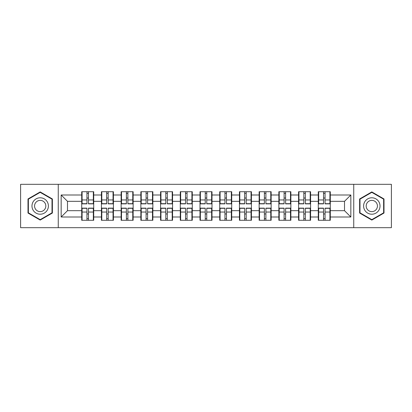 <?xml version="1.0" encoding="UTF-8"?>
<svg xmlns="http://www.w3.org/2000/svg" width="412" height="412" viewBox="0 0 412 412"><rect width="100%" height="100%" fill="white"/><g stroke="black" fill="none" stroke-linecap="round" stroke-linejoin="round"><path stroke-width="0.62" d="M353.738 227.676L391.4 227.676L391.4 184.324L353.738 184.324L353.738 227.676L58.262 227.676L58.262 184.324L20.6 184.324L20.6 227.676L58.262 227.676M330.295 214.024L329.914 214.024M318.667 214.024L318.291 214.024M318.291 197.976L318.667 197.976M329.914 197.976L330.295 197.976M330.295 196.333L329.914 196.333M318.667 196.333L318.291 196.333M318.291 215.667L318.667 215.667M329.914 215.667L330.295 215.667M310.581 214.024L310.2 214.024M298.952 214.024L298.571 214.024M298.571 197.976L298.952 197.976M310.2 197.976L310.581 197.976M310.581 196.333L310.2 196.333M298.952 196.333L298.571 196.333M298.571 215.667L298.952 215.667M310.2 215.667L310.581 215.667M290.867 214.024L290.486 214.024M279.238 214.024L278.857 214.024M278.857 197.976L279.238 197.976M290.486 197.976L290.867 197.976M290.867 196.333L290.486 196.333M279.238 196.333L278.857 196.333M278.857 215.667L279.238 215.667M290.486 215.667L290.867 215.667M271.147 214.024L270.772 214.024M259.524 214.024L259.143 214.024M259.143 197.976L259.524 197.976M270.772 197.976L271.147 197.976M271.147 196.333L270.772 196.333M259.524 196.333L259.143 196.333M259.143 215.667L259.524 215.667M270.772 215.667L271.147 215.667M251.433 214.024L251.052 214.024M239.805 214.024L239.429 214.024M239.429 197.976L239.805 197.976M251.052 197.976L251.433 197.976M251.433 196.333L251.052 196.333M239.805 196.333L239.429 196.333M239.429 215.667L239.805 215.667M251.052 215.667L251.433 215.667M231.719 214.024L231.338 214.024M220.09 214.024L219.714 214.024M219.714 197.976L220.09 197.976M231.338 197.976L231.719 197.976M231.719 196.333L231.338 196.333M220.09 196.333L219.714 196.333M219.714 215.667L220.09 215.667M231.338 215.667L231.719 215.667M212.005 214.024L211.624 214.024M200.376 214.024L199.995 214.024M199.995 197.976L200.376 197.976M211.624 197.976L212.005 197.976M212.005 196.333L211.624 196.333M200.376 196.333L199.995 196.333M199.995 215.667L200.376 215.667M211.624 215.667L212.005 215.667M192.286 214.024L191.91 214.024M180.662 214.024L180.281 214.024M180.281 197.976L180.662 197.976M191.91 197.976L192.286 197.976M192.286 196.333L191.91 196.333M180.662 196.333L180.281 196.333M180.281 215.667L180.662 215.667M191.91 215.667L192.286 215.667M172.571 214.024L172.195 214.024M160.948 214.024L160.567 214.024M160.567 197.976L160.948 197.976M172.195 197.976L172.571 197.976M172.571 196.333L172.195 196.333M160.948 196.333L160.567 196.333M160.567 215.667L160.948 215.667M172.195 215.667L172.571 215.667M152.857 214.024L152.476 214.024M141.228 214.024L140.852 214.024M140.852 197.976L141.228 197.976M152.476 197.976L152.857 197.976M152.857 196.333L152.476 196.333M141.228 196.333L140.852 196.333M140.852 215.667L141.228 215.667M152.476 215.667L152.857 215.667M133.143 214.024L132.762 214.024M121.514 214.024L121.133 214.024M121.133 197.976L121.514 197.976M132.762 197.976L133.143 197.976M133.143 196.333L132.762 196.333M121.514 196.333L121.133 196.333M121.133 215.667L121.514 215.667M132.762 215.667L133.143 215.667M113.429 214.024L113.048 214.024M101.8 214.024L101.419 214.024M101.419 197.976L101.8 197.976M113.048 197.976L113.429 197.976M113.429 196.333L113.048 196.333M101.8 196.333L101.419 196.333M101.419 215.667L101.8 215.667M113.048 215.667L113.429 215.667M353.738 184.324L58.262 184.324M344.514 210.676L344.514 201.324L330.295 201.324L330.295 210.676L344.514 210.676L350.833 216.995L350.833 195.005L330.295 195.005L330.295 191.719L318.291 191.719L318.291 201.324L310.581 201.324L310.581 210.676L318.291 210.676L318.291 201.324M350.833 216.995L330.295 216.995L330.295 220.281L318.291 220.281L318.291 216.995L310.581 216.995L310.581 220.281L298.571 220.281L298.571 216.995L290.867 216.995L290.867 220.281L278.857 220.281L278.857 216.995L271.147 216.995L271.147 220.281L259.143 220.281L259.143 216.995L251.433 216.995L251.433 220.281L239.429 220.281L239.429 216.995L231.719 216.995L231.719 220.281L219.714 220.281L219.714 216.995L212.005 216.995L212.005 220.281L199.995 220.281L199.995 216.995L192.286 216.995L192.286 220.281L180.281 220.281L180.281 216.995L172.571 216.995L172.571 220.281L160.567 220.281L160.567 216.995L152.857 216.995L152.857 220.281L140.852 220.281L140.852 216.995L133.143 216.995L133.143 220.281L121.133 220.281L121.133 216.995L113.429 216.995L113.429 220.281L101.419 220.281L101.419 216.995L93.709 216.995L93.709 220.281L81.705 220.281L81.705 216.995L61.167 216.995L61.167 195.005L81.705 195.005L81.705 201.324L67.486 201.324L67.486 210.676L81.705 210.676L81.705 201.324M318.291 195.005L310.581 195.005L310.581 191.719L298.571 191.719L298.571 195.005L290.867 195.005L290.867 191.719L278.857 191.719L278.857 195.005L271.147 195.005L271.147 191.719L259.143 191.719L259.143 195.005L251.433 195.005L251.433 191.719L239.429 191.719L239.429 195.005L231.719 195.005L231.719 191.719L219.714 191.719L219.714 195.005L212.005 195.005L212.005 191.719L199.995 191.719L199.995 195.005L192.286 195.005L192.286 191.719L180.281 191.719L180.281 195.005L172.571 195.005L172.571 191.719L160.567 191.719L160.567 195.005L152.857 195.005L152.857 191.719L140.852 191.719L140.852 195.005L133.143 195.005L133.143 191.719L121.133 191.719L121.133 195.005L113.429 195.005L113.429 191.719L101.419 191.719L101.419 195.005L93.709 195.005L93.709 191.719L81.705 191.719L81.705 195.005M318.291 210.676L318.291 216.995M310.581 210.676L310.581 216.995M310.581 195.005L310.581 201.324M290.867 210.676L298.571 210.676L298.571 201.324L290.867 201.324L290.867 216.995M298.571 210.676L298.571 216.995M298.571 195.005L298.571 201.324M290.867 195.005L290.867 201.324M271.147 210.676L278.857 210.676L278.857 201.324L271.147 201.324L271.147 216.995M278.857 210.676L278.857 216.995M278.857 195.005L278.857 201.324M271.147 195.005L271.147 201.324M251.433 210.676L259.143 210.676L259.143 201.324L251.433 201.324L251.433 216.995M259.143 210.676L259.143 216.995M259.143 195.005L259.143 201.324M251.433 195.005L251.433 201.324M231.719 210.676L239.429 210.676L239.429 201.324L231.719 201.324L231.719 216.995M239.429 210.676L239.429 216.995M239.429 195.005L239.429 201.324M231.719 195.005L231.719 201.324M212.005 210.676L219.714 210.676L219.714 201.324L212.005 201.324L212.005 216.995M219.714 210.676L219.714 216.995M219.714 195.005L219.714 201.324M212.005 195.005L212.005 201.324M192.286 210.676L199.995 210.676L199.995 201.324L192.286 201.324L192.286 216.995M199.995 210.676L199.995 216.995M199.995 195.005L199.995 201.324M192.286 195.005L192.286 201.324M172.571 210.676L180.281 210.676L180.281 201.324L172.571 201.324L172.571 216.995M180.281 210.676L180.281 216.995M180.281 195.005L180.281 201.324M172.571 195.005L172.571 201.324M152.857 210.676L160.567 210.676L160.567 201.324L152.857 201.324L152.857 216.995M160.567 210.676L160.567 216.995M160.567 195.005L160.567 201.324M152.857 195.005L152.857 201.324M133.143 210.676L140.852 210.676L140.852 201.324L133.143 201.324L133.143 216.995M140.852 210.676L140.852 216.995M140.852 195.005L140.852 201.324M133.143 195.005L133.143 201.324M113.429 210.676L121.133 210.676L121.133 201.324L113.429 201.324L113.429 216.995M121.133 210.676L121.133 216.995M121.133 195.005L121.133 201.324M113.429 195.005L113.429 201.324M93.709 210.676L101.419 210.676L101.419 201.324L93.709 201.324L93.709 216.995M101.419 210.676L101.419 216.995M101.419 195.005L101.419 201.324M93.709 195.005L93.709 201.324M93.709 214.024L93.333 214.024M82.086 214.024L81.705 214.024M81.705 197.976L82.086 197.976M93.333 197.976L93.709 197.976M93.709 196.333L93.333 196.333M82.086 196.333L81.705 196.333M81.705 215.667L82.086 215.667M93.333 215.667L93.709 215.667M81.705 210.676L81.705 216.995M67.486 210.676L61.167 216.995M61.167 195.005L67.486 201.324M330.295 210.676L330.295 216.995M330.295 195.005L330.295 201.324M350.833 195.005L344.514 201.324M40.191 191.92L27.995 198.96L27.995 213.04L40.191 220.08L52.386 213.04L52.386 198.96L40.191 191.92M359.614 213.04L371.809 220.08L384.005 213.04L384.005 198.96L371.809 191.92L359.614 198.96L359.614 213.04M93.333 191.719L93.333 203.852L88.467 203.852L88.467 191.719M86.947 191.719L86.947 203.852L82.086 203.852L82.086 191.719M86.947 193.362L88.467 193.362M88.467 198.038L86.947 198.038M82.086 220.281L82.086 208.148L86.947 208.148L86.947 220.281M88.467 220.281L88.467 208.148L93.333 208.148L93.333 220.281M88.467 218.638L86.947 218.638M86.947 213.962L88.467 213.962M40.191 197.786A8.214 8.214 0 0 0 31.976 206A8.214 8.214 0 0 0 40.191 214.214A8.214 8.214 0 0 0 48.405 206A8.214 8.214 0 0 0 40.191 197.786M40.191 200.376A5.624 5.624 0 0 0 34.567 206A5.624 5.624 0 0 0 40.191 211.624A5.624 5.624 0 0 0 45.814 206A5.624 5.624 0 0 0 40.191 200.376M52.005 212.824L40.191 219.642L28.371 212.824L28.371 199.176L40.191 192.358L52.005 199.176L52.005 212.824M378.927 201.89A8.214 8.214 0 0 0 367.705 198.888A8.214 8.214 0 0 0 364.697 210.11A8.214 8.214 0 0 0 375.919 213.112A8.214 8.214 0 0 0 378.927 201.89M376.681 203.188A5.624 5.624 0 0 0 368.998 201.128A5.624 5.624 0 0 0 366.943 208.812A5.624 5.624 0 0 0 374.621 210.872A5.624 5.624 0 0 0 376.681 203.188M371.809 219.642L359.995 212.824L359.995 199.176L371.809 192.358L383.629 199.176L383.629 212.824L371.809 219.642M113.048 191.719L113.048 203.852L108.181 203.852L108.181 191.719M106.667 191.719L106.667 203.852L101.8 203.852L101.8 191.719M106.667 193.362L108.181 193.362M108.181 198.038L106.667 198.038M132.762 191.719L132.762 203.852L127.895 203.852L127.895 191.719M126.381 191.719L126.381 203.852L121.514 203.852L121.514 191.719M126.381 193.362L127.895 193.362M127.895 198.038L126.381 198.038M152.476 191.719L152.476 203.852L147.614 203.852L147.614 191.719M146.095 191.719L146.095 203.852L141.228 203.852L141.228 191.719M146.095 193.362L147.614 193.362M147.614 198.038L146.095 198.038M172.195 191.719L172.195 203.852L167.329 203.852L167.329 191.719M165.809 191.719L165.809 203.852L160.948 203.852L160.948 191.719M165.809 193.362L167.329 193.362M167.329 198.038L165.809 198.038M191.91 191.719L191.91 203.852L187.043 203.852L187.043 191.719M185.529 191.719L185.529 203.852L180.662 203.852L180.662 191.719M185.529 193.362L187.043 193.362M187.043 198.038L185.529 198.038M101.8 220.281L101.8 208.148L106.667 208.148L106.667 220.281M108.181 220.281L108.181 208.148L113.048 208.148L113.048 220.281M108.181 218.638L106.667 218.638M106.667 213.962L108.181 213.962M121.514 220.281L121.514 208.148L126.381 208.148L126.381 220.281M127.895 220.281L127.895 208.148L132.762 208.148L132.762 220.281M127.895 218.638L126.381 218.638M126.381 213.962L127.895 213.962M141.228 220.281L141.228 208.148L146.095 208.148L146.095 220.281M147.614 220.281L147.614 208.148L152.476 208.148L152.476 220.281M147.614 218.638L146.095 218.638M146.095 213.962L147.614 213.962M160.948 220.281L160.948 208.148L165.809 208.148L165.809 220.281M167.329 220.281L167.329 208.148L172.195 208.148L172.195 220.281M167.329 218.638L165.809 218.638M165.809 213.962L167.329 213.962M180.662 220.281L180.662 208.148L185.529 208.148L185.529 220.281M187.043 220.281L187.043 208.148L191.91 208.148L191.91 220.281M187.043 218.638L185.529 218.638M185.529 213.962L187.043 213.962M211.624 191.719L211.624 203.852L206.757 203.852L206.757 191.719M205.243 191.719L205.243 203.852L200.376 203.852L200.376 191.719M205.243 193.362L206.757 193.362M206.757 198.038L205.243 198.038M200.376 220.281L200.376 208.148L205.243 208.148L205.243 220.281M206.757 220.281L206.757 208.148L211.624 208.148L211.624 220.281M206.757 218.638L205.243 218.638M205.243 213.962L206.757 213.962M231.338 191.719L231.338 203.852L226.471 203.852L226.471 191.719M224.957 191.719L224.957 203.852L220.09 203.852L220.09 191.719M224.957 193.362L226.471 193.362M226.471 198.038L224.957 198.038M220.09 220.281L220.09 208.148L224.957 208.148L224.957 220.281M226.471 220.281L226.471 208.148L231.338 208.148L231.338 220.281M226.471 218.638L224.957 218.638M224.957 213.962L226.471 213.962M251.052 191.719L251.052 203.852L246.191 203.852L246.191 191.719M244.671 191.719L244.671 203.852L239.805 203.852L239.805 191.719M244.671 193.362L246.191 193.362M246.191 198.038L244.671 198.038M239.805 220.281L239.805 208.148L244.671 208.148L244.671 220.281M246.191 220.281L246.191 208.148L251.052 208.148L251.052 220.281M246.191 218.638L244.671 218.638M244.671 213.962L246.191 213.962M270.772 191.719L270.772 203.852L265.905 203.852L265.905 191.719M264.386 191.719L264.386 203.852L259.524 203.852L259.524 191.719M264.386 193.362L265.905 193.362M265.905 198.038L264.386 198.038M259.524 220.281L259.524 208.148L264.386 208.148L264.386 220.281M265.905 220.281L265.905 208.148L270.772 208.148L270.772 220.281M265.905 218.638L264.386 218.638M264.386 213.962L265.905 213.962M290.486 191.719L290.486 203.852L285.619 203.852L285.619 191.719M284.105 191.719L284.105 203.852L279.238 203.852L279.238 191.719M284.105 193.362L285.619 193.362M285.619 198.038L284.105 198.038M279.238 220.281L279.238 208.148L284.105 208.148L284.105 220.281M285.619 220.281L285.619 208.148L290.486 208.148L290.486 220.281M285.619 218.638L284.105 218.638M284.105 213.962L285.619 213.962M310.2 191.719L310.2 203.852L305.333 203.852L305.333 191.719M303.819 191.719L303.819 203.852L298.952 203.852L298.952 191.719M303.819 193.362L305.333 193.362M305.333 198.038L303.819 198.038M298.952 220.281L298.952 208.148L303.819 208.148L303.819 220.281M305.333 220.281L305.333 208.148L310.2 208.148L310.2 220.281M305.333 218.638L303.819 218.638M303.819 213.962L305.333 213.962M329.914 191.719L329.914 203.852L325.053 203.852L325.053 191.719M323.533 191.719L323.533 203.852L318.667 203.852L318.667 191.719M323.533 193.362L325.053 193.362M325.053 198.038L323.533 198.038M318.667 220.281L318.667 208.148L323.533 208.148L323.533 220.281M325.053 220.281L325.053 208.148L329.914 208.148L329.914 220.281M325.053 218.638L323.533 218.638M323.533 213.962L325.053 213.962M86.947 199.954L82.086 199.954M86.947 203.688L82.086 203.688M93.333 199.954L88.467 199.954M93.333 203.688L88.467 203.688M88.467 212.046L93.333 212.046M88.467 208.312L93.333 208.312M82.086 212.046L86.947 212.046M82.086 208.312L86.947 208.312M106.667 199.954L101.8 199.954M106.667 203.688L101.8 203.688M113.048 199.954L108.181 199.954M113.048 203.688L108.181 203.688M126.381 199.954L121.514 199.954M126.381 203.688L121.514 203.688M132.762 199.954L127.895 199.954M132.762 203.688L127.895 203.688M146.095 199.954L141.228 199.954M146.095 203.688L141.228 203.688M152.476 199.954L147.614 199.954M152.476 203.688L147.614 203.688M165.809 199.954L160.948 199.954M165.809 203.688L160.948 203.688M172.195 199.954L167.329 199.954M172.195 203.688L167.329 203.688M185.529 199.954L180.662 199.954M185.529 203.688L180.662 203.688M191.91 199.954L187.043 199.954M191.91 203.688L187.043 203.688M108.181 212.046L113.048 212.046M108.181 208.312L113.048 208.312M101.8 212.046L106.667 212.046M101.8 208.312L106.667 208.312M127.895 212.046L132.762 212.046M127.895 208.312L132.762 208.312M121.514 212.046L126.381 212.046M121.514 208.312L126.381 208.312M147.614 212.046L152.476 212.046M147.614 208.312L152.476 208.312M141.228 212.046L146.095 212.046M141.228 208.312L146.095 208.312M167.329 212.046L172.195 212.046M167.329 208.312L172.195 208.312M160.948 212.046L165.809 212.046M160.948 208.312L165.809 208.312M187.043 212.046L191.91 212.046M187.043 208.312L191.91 208.312M180.662 212.046L185.529 212.046M180.662 208.312L185.529 208.312M205.243 199.954L200.376 199.954M205.243 203.688L200.376 203.688M211.624 199.954L206.757 199.954M211.624 203.688L206.757 203.688M206.757 212.046L211.624 212.046M206.757 208.312L211.624 208.312M200.376 212.046L205.243 212.046M200.376 208.312L205.243 208.312M224.957 199.954L220.09 199.954M224.957 203.688L220.09 203.688M231.338 199.954L226.471 199.954M231.338 203.688L226.471 203.688M226.471 212.046L231.338 212.046M226.471 208.312L231.338 208.312M220.09 212.046L224.957 212.046M220.09 208.312L224.957 208.312M244.671 199.954L239.805 199.954M244.671 203.688L239.805 203.688M251.052 199.954L246.191 199.954M251.052 203.688L246.191 203.688M246.191 212.046L251.052 212.046M246.191 208.312L251.052 208.312M239.805 212.046L244.671 212.046M239.805 208.312L244.671 208.312M264.386 199.954L259.524 199.954M264.386 203.688L259.524 203.688M270.772 199.954L265.905 199.954M270.772 203.688L265.905 203.688M265.905 212.046L270.772 212.046M265.905 208.312L270.772 208.312M259.524 212.046L264.386 212.046M259.524 208.312L264.386 208.312M284.105 199.954L279.238 199.954M284.105 203.688L279.238 203.688M290.486 199.954L285.619 199.954M290.486 203.688L285.619 203.688M285.619 212.046L290.486 212.046M285.619 208.312L290.486 208.312M279.238 212.046L284.105 212.046M279.238 208.312L284.105 208.312M303.819 199.954L298.952 199.954M303.819 203.688L298.952 203.688M310.2 199.954L305.333 199.954M310.2 203.688L305.333 203.688M305.333 212.046L310.2 212.046M305.333 208.312L310.2 208.312M298.952 212.046L303.819 212.046M298.952 208.312L303.819 208.312M323.533 199.954L318.667 199.954M323.533 203.688L318.667 203.688M329.914 199.954L325.053 199.954M329.914 203.688L325.053 203.688M325.053 212.046L329.914 212.046M325.053 208.312L329.914 208.312M318.667 212.046L323.533 212.046M318.667 208.312L323.533 208.312"/></g></svg>
